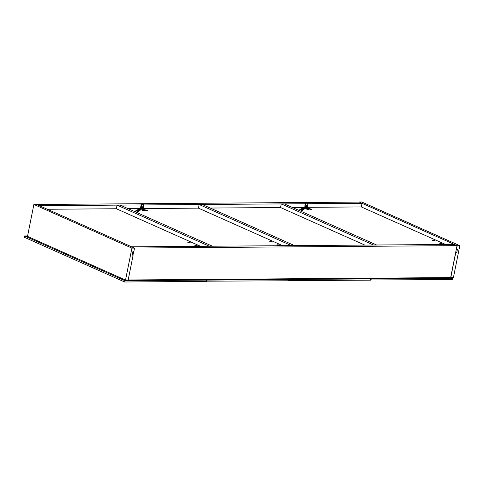 <?xml version="1.0" encoding="UTF-8"?>
<svg xmlns="http://www.w3.org/2000/svg" width="484" height="484" viewBox="0 0 484 484"><rect width="100%" height="100%" fill="white"/><g stroke="black" fill="none" stroke-linecap="round" stroke-linejoin="round"><path stroke-width="0.73" d="M36.657 204.484L39.398 205.706L36.657 204.484L359.297 202.088L362.038 203.31L359.297 202.088L36.657 204.484M361.318 206.928L362.038 203.31L307.842 203.71L362.038 203.31L361.318 206.928L445.595 244.481L361.318 206.928L307.159 207.327L361.318 206.928M305.301 203.728L143.651 204.932L305.301 203.728M141.116 204.95L39.398 205.706L141.116 204.95M47.378 209.263L116.341 208.749L200.618 246.302L116.341 208.749L117.067 205.131L116.341 208.749L47.378 209.263M128.157 208.658L140.705 208.568L128.157 208.658M142.968 208.55L198.44 208.138L199.16 204.52L198.44 208.138L282.716 245.691L198.44 208.138L142.968 208.55M210.256 208.047L280.532 207.527L364.809 245.085L280.532 207.527L210.256 208.047M292.348 207.442L304.896 207.346L292.348 207.442M134.534 248.098L36.512 204.423L134.534 248.098L131.914 248.123L125.531 280.061L27.509 236.38L33.892 204.442L131.914 248.123L33.892 204.442L36.512 204.423L33.892 204.442L27.509 236.38L125.531 280.061L128.151 280.042L133.13 255.128L132.229 254.723L133.13 255.128L132.144 255.135L132.828 251.728L133.814 251.722L134.534 248.098L131.914 248.123L125.531 280.061L128.151 280.042L133.13 255.128L132.144 255.135L132.828 251.728L133.814 251.722L134.534 248.098M359.158 202.022L457.174 245.703L456.309 249.26L457.434 249.314L456.757 252.721L455.771 252.733L450.652 277.58L453.417 277.622L459.8 245.684L457.174 245.703L359.158 202.022L361.778 202.003L459.8 245.684L361.778 202.003L359.158 202.022M455.632 252.666L450.798 277.641L453.417 277.622L459.8 245.684L457.174 245.703L456.454 249.321L457.434 249.314L456.757 252.721L455.632 252.666M455.71 252.255L456.757 252.721L455.71 252.255M132.985 255.062L133.657 251.722L132.985 255.062M134.389 248.038L131.654 246.816L134.389 248.038L457.035 245.636L454.294 244.42L131.654 246.816L454.294 244.42L457.035 245.636L450.652 277.58L128.163 279.976L450.652 277.58L457.035 245.636L134.389 248.038M189.909 242.423L189.831 242.817L189.504 242.272L187.617 242.163L189.909 242.423M197.115 245.636L197.036 246.023L196.71 245.485L194.822 245.376L197.115 245.636M195.149 245.648L197.442 245.908L195.149 245.648M187.943 242.436L190.23 242.696L187.943 242.436M434.88 240.602L434.801 240.996L434.475 240.457L432.587 240.348L434.88 240.602M442.092 243.815L442.013 244.208L441.686 243.664L439.799 243.555L442.092 243.815M432.914 240.615L435.207 240.875L432.914 240.615M440.119 243.827L442.412 244.087L440.119 243.827M142.901 207.69C142.599 208.35 143.052 209.003 144.25 209.651L147.626 210.437L144.25 209.651L142.816 207.842M142.471 208.229L144.069 210.056L147.445 210.849L144.069 210.056L142.471 208.229M144.105 210.074L142.447 208.386M144.401 210.443L143.191 210.068L142.477 207.848L143.191 210.068L144.401 210.443L143.191 210.068C142.514 210.25 142.308 209.463 142.574 207.697M142.151 207.848L142.998 210.467L144.244 210.861L142.998 210.467L142.151 207.848M134.897 211.665L141.491 207.854L134.897 211.665M141.195 207.727L134.546 211.508L141.195 207.727M137.311 212.736L141.824 207.854L137.311 212.736M141.401 208.295L137.02 212.609L141.401 208.295M141.473 207.854L140.608 207.467L141.249 204.272L141.679 204.466L141.473 207.854L141.691 206.789L143.657 206.777L143.445 207.842L140.608 207.467L141.249 204.272L143.651 204.454L141.679 204.466L141.691 206.789L143.657 206.777L143.651 204.454L143.445 207.842L141.473 207.854M311.817 209.221L308.441 208.435L307.007 206.626L308.441 208.435L311.817 209.221L308.441 208.435C307.243 207.781 306.789 207.128 307.092 206.474M306.662 207.007L308.26 208.84L311.635 209.626L308.26 208.84L306.662 207.007M308.296 208.852L306.638 207.164M306.765 206.474C306.499 208.241 306.705 209.034 307.376 208.846L308.592 209.221L307.376 208.846L306.668 206.626M306.342 206.632L307.189 209.251L308.429 209.639L307.189 209.251L306.342 206.632M299.088 210.443L305.676 206.632L304.799 206.251L305.44 203.056L305.87 203.25L305.664 206.632L305.876 205.567L307.848 205.555L307.63 206.62L304.799 206.251L305.44 203.056L307.836 203.232L305.87 203.25L305.876 205.567L307.848 205.555L307.836 203.232L307.63 206.62L305.664 206.632M305.38 206.511L298.731 210.286L305.38 206.511M301.502 211.52L306.015 206.632M305.592 207.073L301.211 211.387L305.592 207.073M120.177 205.107L117.067 205.131L209.318 246.241L212.434 246.217L209.318 246.241L117.067 205.131L120.177 205.107L212.434 246.217L120.177 205.107M284.368 203.885L281.258 203.909L280.532 207.527L281.258 203.909L373.509 245.019L376.625 244.995L373.509 245.019L281.258 203.909L284.368 203.885L376.625 244.995L284.368 203.885M202.276 204.496L199.16 204.52L291.416 245.63L199.16 204.52L202.276 204.496L294.532 245.606L291.416 245.63L294.532 245.606L202.276 204.496M272.002 241.812L271.923 242.206L271.597 241.667L269.715 241.552L272.002 241.812M270.036 241.825L272.329 242.085L270.036 241.825M279.214 245.025L279.135 245.418L278.802 244.88L276.921 244.765L279.214 245.025M277.241 245.037L279.534 245.297L277.241 245.037M124.926 280.72L24.454 235.944L27.763 236.494L24.454 235.944L24.2 237.227L124.672 281.997L124.926 280.72L24.454 235.944L27.6 235.926L24.454 235.944L27.763 236.494L24.454 235.944L24.2 237.227L124.672 281.997L206.275 281.392L206.529 280.115L124.926 280.72L124.672 281.997L206.275 281.392L206.529 280.115L124.926 280.72L125.828 280.054L124.926 280.72M204.944 279.401L206.529 280.115L204.944 279.401M284.453 278.814L288.627 279.504L287.036 278.796L288.621 279.522L207.019 280.109L205.434 279.401L207.019 280.109L206.765 281.385L207.019 280.109L288.627 279.504L284.453 278.814L288.627 279.504L288.367 280.781L288.621 279.522L284.453 278.814M206.317 281.186L288.367 280.781L206.317 281.186M289.117 279.498L287.526 278.79L289.117 279.498L290.11 278.772L289.117 279.498L288.863 280.774L289.117 279.51L370.72 278.893L289.117 279.498L290.11 278.772L289.117 279.498M369.129 278.185L370.72 278.893L370.466 280.169L370.72 278.893L369.129 278.185M288.41 280.575L370.466 280.169L288.41 280.575M452.812 278.282L448.644 277.592L452.812 278.282L371.21 278.887L369.625 278.179L371.21 278.887L370.956 280.163L371.21 278.887L452.812 278.282L452.558 279.558L452.812 278.282L451.372 277.641L452.812 278.282L448.644 277.592L452.812 278.282M370.508 279.964L452.558 279.558L370.508 279.964M144.25 209.651L147.626 210.437M142.139 207.606C141.897 209.675 142.187 210.625 142.998 210.467L144.244 210.861M134.951 211.689L140.396 209.421L141.552 207.854M134.492 211.484L139.936 209.191L141.134 207.703M137.371 212.766L138.376 211.072L141.05 209.784L141.885 207.848M136.96 212.585L137.855 210.909L140.759 209.451L141.28 208.531M306.33 206.39C306.088 208.453 306.378 209.409 307.189 209.251L308.429 209.639M307.376 208.846L308.592 209.221M299.142 210.467L304.587 208.199L305.743 206.632M298.682 210.262L304.127 207.969L305.325 206.48M301.562 211.544L302.567 209.856L305.241 208.568L306.076 206.632M301.151 211.363L302.046 209.693L304.944 208.235L305.464 207.309"/></g></svg>
